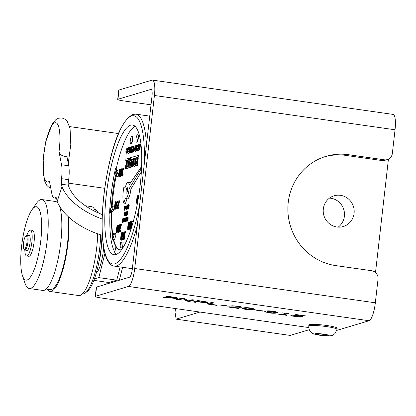 <?xml version="1.0" encoding="UTF-8"?>
<svg xmlns="http://www.w3.org/2000/svg" width="416" height="416" viewBox="0 0 416 416"><rect width="100%" height="100%" fill="white"/><g stroke="black" fill="none" stroke-linecap="round" stroke-linejoin="round"><path stroke-width="0.62" d="M338.192 227.126A16.032 15.439 73.3 0 0 344.391 216.252A16.032 15.439 73.3 0 0 329.514 198.099M354.084 213.356A16.032 15.439 -106.7 0 1 343.294 226.522A16.032 15.439 -106.7 0 1 323.908 215.587A16.032 15.439 -106.7 0 1 334.105 195.801A16.032 15.439 -106.7 0 1 354.084 213.356M199.94 312.047L176.134 319.166L175.037 312.348L175.469 308.558M309.265 329.701L290.16 335.416L176.134 319.166M388.424 159.151L375.508 272.511M286.978 315.385L278.216 314.137L281.97 314.454L285.22 313.482L282.402 312.884L286.79 313.212L288.652 313.477L284.284 314.782L287.004 315.172M284.284 314.782L284.326 314.413L287.846 313.362M284.305 314.626L282.329 314.345M274.487 312.536L275.309 312L269.994 311.246L267.888 311.594L267.041 312.12L272.366 312.884L274.487 312.536M275.356 311.631L275.35 312.099L275.252 311.553M270.036 310.872L267.93 311.225L267.082 311.75M267.046 311.652L267.041 312.12M277.623 312.239L272.771 312.863M273.718 311.314L277.716 312.426L276.931 312.884C275.257 313.399 272.506 313.378 268.674 312.822L264.649 311.709L265.444 311.246C267.119 310.726 269.875 310.747 273.718 311.314M267.15 312.203L264.789 311.527M238.493 308.474L227.417 306.894L238.888 306.951L236.605 306.27L231.764 305.765L237.344 306.124C240.77 306.628 242.112 307.018 241.368 307.289L230.235 307.05L238.519 308.23M236.236 307.351L236.267 307.05M239.465 307.445L239.507 307.076L238.103 307.05M241.41 306.914L239.507 307.076M238.93 306.576L238.649 306.27M238.888 306.951L238.644 306.322M230.251 306.925L228.909 306.732M217.084 305.422L206.684 303.94L211.531 302.489L213.918 302.832L209.643 304.106L217.116 305.172M209.643 304.106L209.685 303.737L213.106 302.718M209.654 303.987L207.532 303.685M199.737 301.054L197.803 301.636L205.291 302.255L199.763 300.815M199.488 300.773L197.844 301.262L197.803 301.636M205.291 302.255L205.332 301.647M206.82 301.954L207.797 302.604L205.15 302.702L197.257 301.798L195.447 302.338L193.06 302L197.907 300.55L206.82 301.954M208.036 302.453L207.797 302.604L207.834 302.271M195.447 302.338L195.489 301.969L193.913 301.746M197.257 301.798L197.298 301.428L195.489 301.969M197.818 301.501L197.298 301.428M207.839 302.234L204.948 302.318M169.629 296.764L167.7 297.341L175.183 297.965L169.655 296.525M169.38 296.483L167.742 296.972L167.7 297.341M175.183 297.965L175.224 297.357M176.712 297.664L177.689 298.314L175.042 298.412L167.149 297.508L165.339 298.048L162.952 297.705L167.799 296.26L176.712 297.664M177.928 298.163L177.689 298.314L177.731 297.981M165.339 298.048L165.381 297.679L163.805 297.456M167.149 297.508L167.19 297.138L165.381 297.679M167.71 297.211L167.19 297.138M177.731 297.944L174.84 298.028M189.426 301.48L186.748 301.101L182.983 298.714L178.802 299.967L176.576 299.65L181.423 298.199L184.813 298.683L188.209 300.862L192.046 299.712L194.272 300.03L189.426 301.48L189.467 301.111L186.789 300.726L183.186 298.449M193.461 299.915L189.467 301.111M178.802 299.967L178.844 299.598L177.424 299.395M182.983 298.714L183.014 298.428M182.837 298.402L178.844 299.598M186.748 301.101L186.789 300.726M226.855 306.01L220.064 305.042L226.886 305.755M252.049 309.338L252.871 308.802L247.551 308.043L245.45 308.396L244.603 308.922L249.928 309.686L252.049 309.338M252.912 308.428L252.912 308.896L252.808 308.355M247.598 307.674L245.492 308.027L244.644 308.552M244.608 308.454L244.603 308.922M255.185 309.041L250.333 309.665M251.28 308.116L255.278 309.223L254.493 309.686C252.819 310.201 250.068 310.18 246.23 309.624L242.211 308.511L243.006 308.048C244.681 307.528 247.437 307.549 251.28 308.116M244.712 309.005L242.351 308.324M262.772 311.126L255.975 310.159L262.798 310.872M302.77 316.571L299.738 316.685M300.264 316.597L299.946 316.243L293.561 315.286L296.057 314.538L305.911 315.942L297.804 315.037L296.509 315.427L302.026 316.332L302.702 316.945L299.952 317.07L290.644 315.832L291.33 315.624L298.558 316.701L300.264 316.597L299.983 315.926M303.004 316.768L302.702 316.945L302.744 316.576M296.509 315.427L296.551 315.058L297.565 314.756M296.525 315.281L294.455 315.021M300.305 316.228L299.988 315.874M152.443 80.106A16.848 4.16 98.1 0 1 154.43 95.482L134.716 268.502A16.848 4.16 98.1 0 1 128.456 286.447L95.498 296.301L96.554 287.061L129.511 277.202A7.488 1.851 -81.9 0 0 132.293 269.23L152.006 96.205A7.488 1.851 -81.9 0 0 151.122 89.372A7.488 1.851 -81.9 0 0 150.909 89.393L117.952 99.247L119.002 90.007L151.96 80.148A16.848 4.16 98.1 0 1 152.443 80.106L393.063 114.405A16.848 4.16 98.1 0 1 395.044 129.776L392.35 153.436A7.488 7.207 -106.7 0 1 387.312 159.588A7.488 7.207 -106.7 0 1 384.327 159.806L348.41 154.69A56.155 54.064 -106.7 0 0 326.004 156.348A56.155 54.064 -106.7 0 0 288.085 214.141A56.155 54.064 -106.7 0 0 335.774 265.6L371.686 270.722A7.488 7.207 -106.7 0 1 378.03 279.141L375.331 302.801A16.848 4.16 98.1 0 1 369.075 320.741L336.809 330.392M308.729 327.553L100.745 297.908A7.488 0.822 6.5 0 1 95.243 296.478A7.488 0.822 6.5 0 1 95.498 296.301M384.327 159.806L381.904 160.534A7.488 7.207 73.3 0 0 384.888 160.311L387.312 159.588M381.904 160.534L345.987 155.412A56.155 54.064 73.3 0 0 324.797 156.723M151.024 104.816L123.193 100.854A7.488 0.822 6.5 0 1 117.697 99.424A7.488 0.822 6.5 0 1 117.952 99.247M119.002 90.007A7.488 0.822 -173.5 0 0 118.747 90.184L117.697 99.424M96.554 287.061A7.488 0.822 -173.5 0 0 96.294 287.238L95.243 296.478M308.745 326.087L308.875 324.979A14.227 1.56 6.5 0 1 326.69 325.489A14.227 1.56 6.5 0 1 337.142 328.203L337.017 329.311A14.227 1.56 -173.5 0 0 326.565 326.596A14.227 1.56 -173.5 0 0 309.234 325.754A14.227 1.56 -173.5 0 0 308.745 326.087C309.104 331.791 310.762 331.604 311.36 332.514C311.636 333.419 314.558 334.35 320.133 335.306C327.428 336.17 331.739 336.055 333.055 334.963L334.911 333.627L337.017 329.311M323.461 335.457L318.276 334.719L316.898 333.986L320.7 333.991L325.884 334.729L327.262 335.462L323.461 335.457L323.58 334.402M318.36 333.986L318.276 334.719M93.855 280.363L108.919 282.511L116.756 280.171L120.115 266.942M94.385 278.928L98.8 277.607L116.756 280.171M98.8 277.607L104.936 253.443M106.158 284.19L106.075 282.105M122.611 267.296L119.324 280.249M20.8 264.191A37.06 9.152 98.1 0 1 31.886 209.914A37.06 9.152 98.1 0 1 40.258 244.696A37.06 9.152 98.1 0 1 22.5 275.756A37.06 9.152 98.1 0 1 20.8 264.191M31.886 209.914L36.39 203.429A44.923 11.097 98.1 0 1 41.891 199.55A44.923 11.097 98.1 0 1 46.535 245.591A44.923 11.097 98.1 0 1 29.208 288.496A44.923 11.097 98.1 0 1 25.012 283.239L22.5 275.756M41.891 199.55L55.489 201.49A44.923 11.097 98.1 0 1 57.902 203.112M59.394 205.93A44.923 11.097 98.1 0 1 58.588 256.698A44.923 11.097 98.1 0 1 42.812 290.436L29.208 288.496M67.896 216.33A43.051 10.634 98.1 0 1 63.986 263.671A43.051 10.634 98.1 0 1 50.258 289.609L46.218 289.032M68.619 217.006A44.923 11.097 98.1 0 1 64.002 265.673A44.923 11.097 98.1 0 1 49.998 291.46A44.923 11.097 98.1 0 1 47.122 289.162M85.348 205.743L91.406 206.606A44.923 11.097 98.1 0 1 95.529 211.656M97.698 233.844A44.923 11.097 98.1 0 1 78.728 295.558L49.998 291.46M94.515 209.321L94.676 209.342A42.676 10.54 98.1 0 1 97.141 211.12A42.676 10.54 98.1 0 1 98.088 212.836M100.667 234.842A42.676 10.54 98.1 0 1 85.493 292.828A42.676 10.54 98.1 0 1 82.633 293.842L82.472 293.821M101.946 235.243A40.804 10.078 98.1 0 1 87.428 291.273L85.493 292.828M23.379 246.34A6.739 1.664 98.1 0 1 25.771 236.049A6.739 1.664 98.1 0 1 26.92 242.793A6.739 1.664 98.1 0 1 23.93 248.95A6.739 1.664 98.1 0 1 23.379 246.34M25.771 236.049L26.541 235.43A7.488 1.851 98.1 0 1 27.045 235.248A7.488 1.851 98.1 0 1 27.82 242.923A7.488 1.851 98.1 0 1 24.934 250.073A7.488 1.851 98.1 0 1 24.502 249.761L23.93 248.95M27.045 235.248L29.198 235.555A7.488 1.851 98.1 0 1 29.973 243.23A7.488 1.851 98.1 0 1 27.087 250.38L24.934 250.073M26.926 235.248A13.104 3.234 98.1 0 1 30.352 230.048A13.104 3.234 98.1 0 1 31.704 243.474A13.104 3.234 98.1 0 1 26.655 255.991A13.104 3.234 98.1 0 1 24.825 250.37A13.104 3.234 98.1 0 1 24.814 250.042M30.352 230.048L32.505 230.355A13.104 3.234 98.1 0 1 33.862 243.781A13.104 3.234 98.1 0 1 28.808 256.298L26.655 255.991M68.297 185.193L67.99 182.39A7.488 1.851 98.1 0 1 68.193 179.613L61.511 178.662A7.488 1.851 -81.9 0 0 61.5 184.22L68.297 185.193A48.927 27.534 18.1 0 0 102.294 214.568M102.133 219.003A56.415 31.746 -161.9 0 1 61.989 186.748L57.179 201.453L56.69 198.931A7.488 1.851 -81.9 0 0 55.822 197.397A7.488 1.851 -81.9 0 0 55.333 197.569A18.72 4.623 98.1 0 1 54.101 197.995A18.72 4.623 98.1 0 1 51.932 194.173L49.41 181.178A29.947 7.4 -81.9 0 1 44.985 146.271A29.947 7.4 -81.9 0 1 59.176 128.835A29.947 7.4 -81.9 0 1 59.025 151.762L61.552 164.757A18.72 4.623 98.1 0 1 61.511 178.662M68.052 183.924A18.72 4.623 -81.9 0 0 68.734 165.781L66.971 156.697C62.561 156.447 59.914 154.804 59.025 151.762M61.989 186.748L61.5 184.22M57.179 201.453A56.415 31.746 18.1 0 0 102.346 235.362M140.228 184.798A65.515 16.182 -81.9 0 0 132.512 125.013A65.515 16.182 -81.9 0 0 107.245 187.59A65.515 16.182 -81.9 0 0 114.02 254.727A65.515 16.182 -81.9 0 0 140.228 184.798M130.291 140.478A3.744 0.926 98.1 0 1 131.789 136.479A3.744 0.926 98.1 0 1 132.174 140.317A3.744 0.926 98.1 0 1 130.733 143.894A3.744 0.926 98.1 0 1 130.291 140.478M136.037 138.757A3.744 0.926 98.1 0 1 137.535 134.763A3.744 0.926 98.1 0 1 137.92 138.601A3.744 0.926 98.1 0 1 136.479 142.173A3.744 0.926 98.1 0 1 136.037 138.757M127.67 150.738C127.364 152.807 126.906 153.925 126.303 154.092C125.518 151.882 125.83 149.822 127.228 147.919L127.67 150.738M126.584 152.589L126.989 149.422L126.584 152.589M136.401 148.112C136.094 150.181 135.642 151.299 135.034 151.471C134.248 149.256 134.56 147.196 135.959 145.293L136.401 148.112M135.32 149.963L135.72 146.796L135.32 149.963M137.956 144.851L138.429 144.711L137.769 150.493L136.812 150.779A1.95 0.484 98.1 0 1 136.755 150.784A1.95 0.484 98.1 0 1 136.5 149.282A1.95 0.484 98.1 0 1 137.036 147.139L136.937 145.158L137.488 144.992L137.738 146.78L137.956 144.851M137.582 148.158L137.218 148.268L137.077 149.37L137.457 149.261L137.582 148.158M128.201 147.768L128.752 147.607L128.846 149.438L129.225 147.467L129.693 147.326L129.033 153.109L128.076 153.395A1.981 0.489 98.1 0 1 128.045 153.395A1.981 0.489 98.1 0 1 127.785 151.913A1.981 0.489 98.1 0 1 128.3 149.744L128.201 147.768M128.362 151.98L128.721 151.871L128.846 150.769L128.487 150.878L128.362 151.98M131.706 152.308L132.366 146.526L132.834 146.385L133.032 148.933L133.338 146.234L133.806 146.094L133.151 151.876L132.678 152.017L132.48 149.469L132.174 152.168L131.706 152.308L132.174 152.168M139.469 146.26L139.688 144.336L140.161 144.196L139.5 149.978L138.544 150.264A1.95 0.484 98.1 0 1 138.486 150.27A1.95 0.484 98.1 0 1 138.273 148.377A1.95 0.484 98.1 0 1 138.986 146.406L139.469 146.26M139.313 147.638L138.954 147.748L138.809 148.85L139.188 148.741L139.313 147.638M129.485 151.575L129.922 151.445L130.416 147.108L130.884 146.968L130.39 151.304L130.822 151.174L130.66 152.62L129.324 153.02L129.485 151.575M131.607 146.754L132.075 146.614L131.414 152.396L130.946 152.537L131.607 146.754M133.682 149.588L133.838 148.216L134.394 148.044L134.238 149.422L133.682 149.588L134.534 149.495M134.534 149.464L134.238 149.422M134.675 148.086L134.394 148.044M131.414 152.396L130.946 152.537M131.097 151.216L130.822 151.174M129.324 153.02L130.66 152.62M138.793 150.301A1.95 0.484 -81.9 0 0 138.845 150.322A1.95 0.484 -81.9 0 0 138.902 150.316L139.5 149.978M133.775 149.604L133.51 151.928L133.151 151.876M133.806 146.094L134.165 146.146L133.936 148.184M133.51 151.928L132.678 152.017M132.631 151.372L132.532 152.22M128.487 150.878L128.83 150.925L128.638 151.897M128.378 153.436A1.981 0.489 -81.9 0 0 128.404 153.447A1.981 0.489 -81.9 0 0 128.435 153.447L129.033 153.109M129.579 151.549L130.052 147.373L129.693 147.326M128.435 153.447L128.076 153.395M137.873 145.584L137.847 145.044L137.488 144.992M130.681 159.349L130.879 157.596L138.2 155.407L138.003 157.16L131.04 159.401L138.003 157.16M138.362 157.212L138.559 155.454L138.2 155.407M128.768 158.226L128.565 159.978L125.72 160.831L125.923 159.078L128.934 158.252M128.934 159.952L128.565 159.978M128.924 160.03L125.72 160.831M129.392 158.038L129.189 159.791L128.742 159.926L128.944 158.174L129.589 158.07M129.558 159.754L129.189 159.791M129.553 159.843L128.742 159.926M130.047 159.536L130.244 157.784L130.697 157.648L130.494 159.401L130.047 159.536L130.494 159.401M130.036 157.846L129.839 159.598L129.397 159.734L129.6 157.976L130.234 157.877M130.208 159.562L129.839 159.598M130.198 159.65L129.397 159.734M129.366 164.185C129.074 166.452 129.236 167.586 129.844 167.586L130.733 167.32L131.576 159.926L130.307 160.498C129.948 160.836 129.636 162.063 129.366 164.185M129.672 167.606L130.203 167.638L129.672 167.606M130.177 165.875L129.974 163.961L130.785 161.788L130.088 165.88M130.998 161.881L130.333 164.013L130.536 165.922M131.373 164.918L131.092 167.372L130.733 167.32M131.576 159.926L131.934 159.978L131.69 162.115M131.092 167.372L130.203 167.638M129.09 225.67C129.392 223.085 129.329 221.863 128.908 222.004C128.497 222.087 128.144 223.434 127.852 226.044C127.551 228.613 127.613 229.835 128.029 229.705C128.445 229.632 128.799 228.285 129.09 225.67L129.298 225.696M129.267 222.056L128.908 222.004M128.903 222.841L128.825 225.748L128.123 228.883L128.112 225.966L128.861 222.825M129.173 222.877L128.476 226.018L128.482 228.935M129.35 222.05L129.636 223.335M129.121 227.994L128.388 229.757M136.703 199.659C136.406 202.228 136.469 203.45 136.885 203.32C137.301 203.242 137.649 201.895 137.946 199.28C138.247 196.7 138.185 195.478 137.764 195.619C137.353 195.702 136.999 197.049 136.703 199.659M138.029 196.492L137.327 199.628L137.337 202.55M137.753 196.451L137.68 199.358L136.978 202.498L136.968 199.576L137.717 196.435M138.122 195.671L137.764 195.619M138.206 195.66L138.492 196.924M120.916 225.311L121.035 224.26L119.839 224.619L119.74 225.477L120.692 225.191L119.293 230.116L119.636 231.972L120.182 231.379L120.307 230.324L119.756 231.109L119.564 229.98L120.245 227.23L120.916 225.311L121.274 225.363L119.922 230.032L120.115 231.161M119.756 231.109L119.553 230.88L119.912 230.932M120.307 230.324L120.666 230.376L120.546 231.431L119.995 232.024M120.546 231.431L120.182 231.379M120.63 225.368L119.74 225.477M121.274 225.363L121.394 224.312L121.035 224.26M138.72 196.035L138.278 198.635M119.194 228.379C119.496 225.794 119.434 224.572 119.012 224.718C118.596 224.801 118.248 226.143 117.952 228.753C117.655 231.327 117.712 232.544 118.134 232.414C118.544 232.341 118.898 230.994 119.194 228.379L119.553 228.431L119.501 228.842M119.553 228.431C119.855 225.846 119.792 224.624 119.371 224.765L119.012 224.718M119.002 225.55L118.929 228.457L118.227 231.598L118.217 228.675L118.966 225.534M119.278 225.586L118.576 228.727L118.586 231.644M119.252 230.563L118.492 232.466M127.78 219.024L127.821 217.636L127.566 217.24L127.228 217.651L127.161 218.239L127.514 217.667L127.686 217.974L127.644 219.066L127.176 220.652L126.932 220.256L126.968 221.026L127.499 220.47L127.78 219.024L128.138 219.076L127.858 220.516L127.483 221.12L126.968 221.026M128.138 219.076L128.18 217.682L127.566 217.24M127.577 217.677L127.686 217.974M127.873 217.719L127.306 217.906M127.53 218.286L127.171 218.234L127.665 217.958M127.374 220.579L126.937 220.251M131.102 228.098L131.508 227.547L131.586 226.871L131.232 226.975L131.799 222.024L132.148 221.915L132.236 221.161L131.29 221.442L131.206 222.201L131.55 222.097L130.868 228.067M132.236 221.161L132.595 221.213L132.506 221.967L132.158 222.071L131.612 226.876M132.158 222.071L131.799 222.024M132.506 221.967L132.148 221.915M131.529 222.248L131.206 222.201M125.83 221.395L126.568 217.636L126.521 218.041L126.958 217.911L126.714 221.13L127.135 217.433L126.448 217.641L126.24 218.702L125.871 218.811L125.762 217.844L125.668 221.442L126.188 221.447L125.668 221.442M125.856 219.216L126.157 219.128L125.809 220.917L125.856 219.216L126.131 219.258M127.083 221.078L126.714 221.13M127.405 218.27L127.176 220.288M127.072 221.182L126.584 221.172M126.937 218.072L126.521 218.041M126.849 218.083L126.188 221.447M126.235 218.702L126.261 217.854L125.902 217.802M129.303 225.607C129.007 228.181 129.069 229.398 129.485 229.273C129.901 229.195 130.25 227.848 130.546 225.233C130.848 222.648 130.785 221.432 130.364 221.572C129.953 221.655 129.6 223.002 129.303 225.607M130.364 221.572L130.723 221.624C131.144 221.478 131.206 222.7 130.905 225.285C130.614 227.9 130.26 229.247 129.844 229.32M130.629 222.446L129.927 225.581L129.938 228.504M130.354 222.404L130.281 225.311L129.579 228.452L129.568 225.529L130.317 222.388M125.627 218.696L125.694 218.078L125.408 217.885L125.117 218.296L125.263 220.657L124.696 221.567L124.956 221.718L125.403 220.563L125.086 218.988L125.372 218.306L125.741 218.712L125.445 218.317M125.757 218.088L125.408 217.885M124.998 221.296L124.774 220.974L125.356 221.348M124.696 221.567L125.32 221.77L125.055 221.619L125.32 221.77L125.762 220.615M125.731 218.358L125.653 219.69L125.294 219.638M125.71 219.955L125.419 219.913M125.653 219.69L125.778 219.965M123.999 239.169L124.519 238.02L124.597 237.344L124.244 237.448L124.81 232.492L125.159 232.388L125.247 231.634L124.301 231.915L124.218 232.669L124.561 232.565L123.802 239.231L124.358 239.221L123.802 239.231M124.597 237.344L124.956 237.396L124.878 238.072L124.358 239.221M124.878 238.072L124.519 238.02M125.247 231.634L125.606 231.681L125.523 232.44L125.169 232.544L124.623 237.344M125.169 232.544L124.81 232.492M125.523 232.44L125.159 232.388M124.54 232.716L124.218 232.669L124.134 233.392L123.755 233.345L123.895 232.289L123.432 232.024L122.876 232.892L122.502 234.723L122.496 236.449L123.074 236.678L122.85 238.649L122.039 238.893L121.94 239.762L123.001 239.444L123.438 235.633L123.032 235.929L122.751 235.685L122.767 234.65L123.334 232.882L123.755 233.345M124.966 218.93L124.951 218.301L124.665 218.109L124.374 218.52L124.524 220.875L123.958 221.785L124.218 221.941L124.665 220.787L124.342 219.211L124.628 218.53L124.883 218.92L124.706 218.54M125.107 218.322L124.665 218.109M124.254 221.52L124.03 221.198L124.613 221.572M123.958 221.785L124.576 221.993L124.316 221.837L124.81 221.702M125.029 218.161L125.31 218.353L125.029 218.161M124.987 218.582L124.914 219.908L124.55 219.856M124.914 219.908L125.034 220.189L124.675 220.137M125.034 220.189L124.998 221.005M121.94 239.762L123.36 239.496L123.796 235.685L123.438 235.633M123.032 235.929L123.391 235.981M123.692 232.934L123.115 235.732M123.36 233.464L123.001 233.412M124.134 233.392L123.776 233.34M123.791 232.076L123.432 232.024M122.496 236.449L123.063 236.798M123.36 239.496L123.001 239.444M123.162 222.191L123.765 222.014L124.186 218.317L123.583 218.499L123.531 218.936L124.01 218.79L123.854 220.163L123.406 220.298L123.36 220.735L123.802 220.6L123.687 221.614L123.209 221.754L123.162 222.191L123.765 222.014M123.989 218.956L123.531 218.936M124.446 218.353L124.186 218.317M124.332 220.246L124.223 221.224M123.786 220.766L123.36 220.735M120.864 236.517C120.562 239.086 120.624 240.308 121.04 240.178C121.456 240.1 121.81 238.753 122.101 236.137C122.403 233.553 122.34 232.336 121.919 232.476C121.508 232.56 121.155 233.906 120.864 236.517M122.455 236.231L122.044 238.893M122.034 238.935L121.404 240.23M122.184 233.35L121.488 236.486L121.498 239.408M121.914 233.308L121.836 236.215L121.134 239.356L121.124 236.434L121.872 233.293M122.278 232.528L121.919 232.476M122.361 232.518L122.647 233.782M122.746 218.748L122.236 219.996L122.346 222.435L123.022 218.665L122.746 218.748M122.106 222.362L122.6 222.362M122.226 221.603L122.642 220.896L122.522 221.978L122.226 221.603L122.559 221.65M122.372 219.934L122.845 219.123L122.689 220.485L122.387 220.485L122.372 219.934L122.73 219.986L122.746 220.537M122.814 219.419L122.507 219.372M122.866 219.424L122.73 219.986M122.959 222.409L123.38 218.712L123.022 218.665M116.496 229.19C116.199 231.759 116.262 232.981 116.678 232.851C117.094 232.778 117.447 231.431 117.738 228.81C118.04 226.231 117.978 225.009 117.556 225.15C117.146 225.233 116.792 226.58 116.496 229.19M117.77 231.135L117.036 232.903M117.822 226.023L117.12 229.164L117.13 232.081M117.546 225.987L117.473 228.894L116.771 232.029L116.761 229.112L117.51 225.966M117.915 225.202L117.556 225.15M117.998 225.196L118.284 226.481M126.604 215.285L127.514 211.442L127.176 212.54L126.807 212.649L126.698 211.682L126.604 215.285L127.124 215.285L126.766 215.233M126.792 213.06L127.093 212.971L126.745 214.755L126.792 213.06L127.067 213.096M127.124 215.285L127.873 211.494L127.514 211.442M127.171 212.54L127.197 211.692L126.833 211.645M125.668 214.76L125.694 215.41L126.188 215.41L126.61 211.713L126.017 212.176L125.668 214.76M125.694 215.41L126.188 215.41M126.615 214.833L126.547 215.462M126.448 212.472L126.329 213.585M126.178 213.564L125.96 212.982L126.329 212.202L126.131 213.58M126.027 215.051L126.084 213.99L125.98 215.067M126.396 212.467L126.09 212.42M126.937 208.458L126.781 209.534L127.234 208.322L127.348 205.613L126.844 209.113M127.598 208.328L127.234 208.322M127.592 208.374L127.15 208.348M127.509 208.4L127.02 209.576M127.65 205.603L127.613 204.916L127.145 204.896L126.23 209.674L127.254 204.864M125.159 212.888L125.403 215.644L125.824 211.947L125.341 215.171L125.273 212.108L124.706 215.852L125.159 212.888M126.142 215.561L125.216 215.696M125.762 215.696L125.403 215.644M126.11 211.988L125.824 211.947M125.273 212.108L125.642 212.524M125.216 215.608L124.706 215.852M125.185 215.868L124.826 215.816M126.729 209.539L126.23 209.674M126.703 209.69L126.344 209.643M127.145 207.36L127.02 208.016M124.207 215.576L123.833 216.112L124.608 215.878L124.66 215.441L124.337 215.54L124.706 212.28L124.207 215.576M124.972 215.888L123.833 216.112M124.972 215.93L124.608 215.878M124.706 212.28L125.065 212.332L124.712 215.452M126.272 206.289L125.934 208.775L126.438 207.215L126.266 205.873L125.965 206.679L126.251 206.279M126.849 206.445L126.266 205.873M125.809 208.099L126.136 208.146M125.746 208.624L126.292 208.827L126.584 208.374M126.334 206.731L125.975 206.679L126.578 206.331M128.575 206.794L128.32 209.05L128.882 205.15L128.56 206.544L128.279 205.332L128.435 206.846L128.003 208.094L128.575 206.794M128.882 205.15L129.241 205.202L128.799 209.066L128.32 209.05M128.799 209.066L128.44 209.014M128.742 205.327L128.44 205.286M128.424 208.125L128.003 208.094M128.43 208.088L128.154 208.047M125.06 208.515L124.982 206.315L124.873 209.108L125.148 208.562L125.284 208.983L125.528 208.541L125.616 208.806L125.934 206.034L125.367 208.53L125.398 206.196L124.956 208.655M124.748 208.915L125.232 209.154L125.507 208.608L125.642 209.035L125.507 208.608M125.148 208.562L125.642 209.035L125.887 208.593M125.98 208.79L125.616 208.806M126.22 206.716L126.058 208.135M125.975 208.858L125.492 208.842M125.382 206.32L125.107 206.279M125.793 206.196L125.518 206.159M127.478 208.14L128.107 206.747L127.993 205.462L127.738 205.847L127.868 205.057L128.248 204.911L128.102 204.37L127.343 208.291L127.998 208.328L128.253 207.896M128.383 205.514L127.993 205.462M128.409 204.844L128.128 205.66M128.227 205.109L127.868 205.057M127.748 207.792L127.941 205.899M128.019 206.279L127.696 206.232M127.665 207.865L127.962 205.91M128.102 204.37L128.664 204.48L128.606 204.963L128.242 204.916M128.606 204.963L128.248 204.911M127.8 208.312L127.343 208.291M124.769 206.887L124.831 206.362L124.233 206.544L124.186 206.97L124.66 206.83L123.958 209.29L124.129 210.22L124.467 209.394L124.192 209.789L124.093 209.222L124.92 206.908M124.467 209.394L124.826 209.446L124.493 210.267M124.764 209.976L124.405 209.924M124.597 207.007L124.186 206.97M124.81 207.854L124.446 209.726M122.964 168.355L123.802 168.704L123.323 168.402L123.802 168.704L123.682 169.749L123.323 169.697L123.443 168.652L122.964 168.355L122.408 169.177L122.049 170.898L122.236 172.624L121.68 174.455L121.696 175.77L122.06 176.067L122.616 175.464L122.736 174.413L122.174 175.204L121.956 174.273L122.58 172.89L122.304 170.888L122.959 169.198M121.696 175.77L122.054 175.822M122.736 174.413L123.094 174.465L122.975 175.51L122.418 176.119M122.975 175.51L122.616 175.464M122.174 175.204L122.314 174.325L121.956 174.273M122.673 172.068L123.032 172.12L122.938 172.942L122.314 174.325M122.938 172.942L122.58 172.89M122.559 172.104L122.918 172.156M123.24 169.255L122.658 171.98M122.902 169.759L122.543 169.707M123.032 169.229L123.323 169.697M123.682 169.749L123.302 169.702M119.101 201.791L119.22 200.741L118.024 201.1L117.931 201.958L118.882 201.672L117.478 206.596L117.827 208.452L118.373 207.86L118.492 206.804L117.941 207.589L117.749 206.461L119.101 201.791L119.46 201.843L118.108 206.513L118.3 207.641M117.941 207.589L117.738 207.36L118.097 207.412M118.492 206.804L118.851 206.856L118.732 207.912L118.186 208.504M118.732 207.912L118.373 207.86M118.815 201.848L117.931 201.958M119.46 201.843L119.579 200.793L119.22 200.741M120.38 172.848C120.078 175.417 120.141 176.639 120.562 176.509C120.973 176.436 121.326 175.089 121.618 172.474C121.919 169.889 121.857 168.667 121.436 168.813C121.025 168.891 120.671 170.238 120.38 172.848M122.018 172.162L121.852 173.54M121.649 174.808L120.921 176.561M121.701 169.681L121.004 172.822L121.014 175.739M121.43 169.645L121.358 172.552L120.65 175.687L120.645 172.77L121.389 169.629M121.794 168.86L121.436 168.813M121.878 168.854L122.164 170.134M117.255 201.178L116.324 203.876L116.319 205.603L116.896 205.837L116.672 207.808L115.861 208.052L115.762 208.92L116.823 208.603L117.26 204.792L116.854 205.083L116.574 204.838L116.589 203.804L117.156 202.036L117.598 202.493L117.718 201.448L117.255 201.178L117.983 201.484M116.319 205.603L116.886 205.956M116.854 205.083L117.213 205.135M117.26 204.792L117.619 204.844L117.182 208.655L116.823 208.603M117.182 208.655L115.762 208.92M117.614 201.23L118.076 201.5M118.024 201.968L117.957 202.545L117.598 202.493M117.957 202.545L117.577 202.504M117.515 202.088L116.823 202.571M117.182 202.623L116.938 204.89M137.306 158.215L136.994 160.95L135.678 163.649L136.068 165.724L137.067 165.428L137.909 158.033L137.306 158.215M136.464 164.159L136.271 163.41L136.822 162.453L136.391 164.164M137.036 162.547L136.63 163.462L136.822 164.206M135.944 165.74L136.427 165.776L135.944 165.74M137.909 158.033L138.268 158.085L137.426 165.48L136.427 165.776M137.426 165.48L137.067 165.428M115.924 205.296C116.225 202.712 116.163 201.49 115.742 201.63C115.331 201.713 114.977 203.06 114.686 205.67C114.384 208.239 114.447 209.461 114.863 209.331C115.279 209.258 115.632 207.912 115.924 205.296L116.272 205.343M116.1 201.682L115.742 201.63M115.736 202.467L115.658 205.374L114.956 208.51L114.946 205.592L115.695 202.446M116.007 202.504L115.31 205.644L115.315 208.562M116.184 201.677L116.47 202.935M116.277 205.384L115.866 208.047M115.856 208.094L115.227 209.383M133.494 162.921C133.754 160.337 133.562 159.167 132.907 159.406C132.257 159.645 131.778 161.034 131.477 163.576C131.212 166.02 131.409 167.18 132.059 167.05C132.714 166.785 133.193 165.407 133.494 162.921L133.827 163.212M133.458 159.437L132.907 159.406M133.266 159.458C133.921 159.214 134.113 160.389 133.853 162.973M132.834 161.122L132.896 163.088L132.257 165.318L132.075 163.426L132.787 161.101M133.089 161.158L132.434 163.478L132.616 165.37M131.882 167.066L132.418 167.102L131.882 167.066M133.546 164.871L132.418 167.102M120.162 172.905C120.463 170.326 120.406 169.104 119.98 169.244C119.569 169.328 119.215 170.674 118.924 173.285C118.628 175.854 118.685 177.076 119.106 176.946C119.517 176.868 119.87 175.526 120.162 172.905L120.37 172.936M120.344 169.296L119.98 169.244M119.974 170.076L119.902 172.983L119.2 176.124L119.189 173.207L119.933 170.061M120.25 170.118L119.548 173.254L119.558 176.176M120.422 169.291L120.708 170.57M120.193 175.23L119.465 176.998M128.367 166.265L129.002 160.696L128.398 160.878L127.769 166.442L127.156 166.624L126.948 168.454L128.768 167.908L128.976 166.078L128.367 166.265M129.002 160.696L129.36 160.748L128.742 166.15M129.267 166.728L129.126 167.96L126.948 168.454M129.126 167.96L128.768 167.908M129.241 166.119L128.976 166.078M134.098 166.312L135.096 166.015L135.938 158.621L135.34 158.803L134.997 161.803L134.711 158.99L134.035 159.193L134.29 162.271L133.583 164.486L133.858 166.343L134.462 166.364L134.098 166.312M134.404 164.778L134.207 164.122L134.836 163.202L134.664 164.7L134.316 164.788M134.945 163.327L134.566 164.174L134.763 164.83M135.065 161.2L134.774 161.158M134.711 158.99L135.07 159.042L135.122 160.722M135.86 162.531L136.302 158.673L135.938 158.621M135.611 164.731L135.46 166.067L135.096 166.015M135.46 166.067L134.462 166.364M126.36 161.486L126.006 164.585L124.764 169.109L125.424 168.912L126.1 166.301L126.204 168.678L126.87 168.475L126.604 164.403L126.958 161.309L126.36 161.486M126.152 167.528L125.783 168.958L124.764 169.109M125.783 168.958L125.424 168.912M127.228 168.496L126.204 168.678M127.228 168.527L126.87 168.475M126.958 161.309L127.317 161.361L127.124 166.894M126.963 164.455L126.604 164.403M135.07 126.324A65.515 16.182 -81.9 0 0 116.194 168.771L117.328 170.357A59.899 14.794 -81.9 0 0 116.984 171.917M116.116 176.108A59.899 14.794 -81.9 0 0 112.117 206.856M111.878 211.536A59.899 14.794 -81.9 0 0 112.944 235.893M113.698 239.72A59.899 14.794 -81.9 0 0 119.844 249.87M130.884 189.046L129.09 188.791A8.263 2.038 98.1 0 1 125.689 198.562L127.488 198.822A8.263 2.038 -81.9 0 0 130.884 189.046L141.372 171.766M125.689 198.562A8.263 2.038 98.1 0 1 125.31 198.338L123.744 203.076L125.538 203.33L127.052 198.76M130.416 183.009A8.263 2.038 -81.9 0 0 129.818 182.458L128.024 182.203A8.263 2.038 98.1 0 1 129.121 184.933L141.362 166.79A51.371 12.688 98.1 0 1 141.346 168.594L129.09 188.791M131.789 136.479L132.148 136.531A3.744 0.926 98.1 0 1 132.532 140.369A3.744 0.926 98.1 0 1 131.092 143.946L130.733 143.894M137.535 134.763L137.894 134.815A3.744 0.926 98.1 0 1 138.278 138.653A3.744 0.926 98.1 0 1 136.838 142.225L136.479 142.173M127.769 152.225L126.662 154.144L126.303 154.092M127.228 147.919L127.587 147.971L128.071 150.306M136.479 149.672L135.392 151.518M135.959 145.293L136.318 145.345L136.807 147.67M137.062 150.816A1.95 0.484 -81.9 0 0 137.114 150.836A1.95 0.484 -81.9 0 0 137.171 150.831L138.128 150.545L138.232 149.64M138.502 147.269L138.788 144.763L138.429 144.711M129.142 148.195L129.111 147.654L128.752 147.607M132.834 146.385L133.193 146.437L133.245 147.082M139.859 150.03L140.52 144.243L140.161 144.196M112.72 239.58L114.514 239.84L115.955 234.978L115.554 233.407L113.755 233.152L114.161 234.718L112.72 239.58L112.315 238.009L113.755 233.152M116.194 176.223L117.988 176.478L118.576 173.716L117.416 171.98L115.622 171.725L116.782 173.462L116.194 176.223L115.034 174.486L115.622 171.725M110.536 211.344L112.336 211.598L113.968 209.633L114.083 206.908L112.289 206.653L112.169 209.378L110.536 211.344L110.656 208.624L112.289 206.653M121.347 241.951L123.141 242.206L122.486 247.978L119.933 247.946L120.588 242.174L121.347 241.951L120.687 247.718L119.933 247.946M130.77 151.19L131.243 147.02L130.884 146.968M114.826 252.039A65.515 16.182 98.1 0 1 109.954 213.299L111.431 211.468M111.072 211.422L109.595 213.247A65.515 16.182 98.1 0 1 115.476 168.667L116.61 170.253A59.899 14.794 -81.9 0 0 116.262 171.818M109.954 213.299L109.595 213.247M117.328 170.357L116.61 170.253M116.194 168.771L115.476 168.667M115.544 175.256A59.899 14.794 -81.9 0 0 111.337 207.797M111.519 211.484A59.899 14.794 -81.9 0 0 112.72 236.647M113.339 239.668A59.899 14.794 -81.9 0 0 116.236 247.172L115.877 247.12A59.899 14.794 -81.9 0 0 119.48 249.834A59.899 14.794 -81.9 0 0 121.753 249.486M116.454 254.368A65.515 16.182 98.1 0 1 114.743 252.424L115.877 247.12M139.292 147.805L139.1 148.767M137.561 148.325L137.368 149.287M135.866 147.035L135.486 149.781M127.135 149.656L126.755 152.407M132.35 146.65L132.075 146.614M122.486 247.978L120.687 247.718M141.632 166.364L141.643 166.01M130.151 231.738L129.99 229.986L130.79 228.056L130.92 229.45M131.342 228.134L130.79 228.056M113.968 209.633L112.169 209.378M118.576 173.716L116.782 173.462M115.955 234.978L114.161 234.718M138.128 150.545L137.769 150.493M126.142 190.596A2.756 0.681 98.1 0 1 127.244 187.658A2.756 0.681 98.1 0 1 127.53 190.481A2.756 0.681 98.1 0 1 126.469 193.112A2.756 0.681 98.1 0 1 126.142 190.596M123.744 203.076A14.014 3.463 98.1 0 1 123.874 187.236L125.403 187.122A8.263 2.038 98.1 0 1 128.024 182.203M269.994 311.246L270.031 310.918M267.888 311.594L267.93 311.225M276.931 312.884L276.973 312.515M204.734 301.85L204.766 301.548M205.15 302.702L205.192 302.333M174.626 297.56L174.658 297.258M175.042 298.412L175.084 298.043M247.551 308.043L247.593 307.72M245.45 308.396L245.492 308.027M254.493 309.686L254.535 309.317M299.952 317.07L299.993 316.701M369.075 320.741L128.456 286.447M348.41 154.69L345.987 155.412M395.044 129.776L154.43 95.482M375.331 302.801L134.716 268.502M151.325 89.45L150.909 89.393M315.255 333.752A7.114 0.78 6.5 0 1 327.085 334.734A7.114 0.78 6.5 0 1 323.898 335.686A7.114 0.78 6.5 0 1 315.255 333.752M101.405 244.91A19.053 4.706 98.1 0 1 99.029 261.576M103.61 247.198A20.925 5.169 98.1 0 1 96.257 273.14M55.333 197.569L56.248 197.699M61.552 164.757L68.734 165.781M132.35 268.684L114.234 266.105A76.742 18.954 -81.9 0 0 137.275 225.477M146.479 144.716A76.742 18.954 -81.9 0 0 135.892 114.15L132.948 114.395C123.141 119.662 115.149 136.464 108.982 164.804C104.208 186.696 101.91 207.714 102.071 227.854C102.279 241.046 103.73 251.087 106.418 257.972C108.794 263.292 111.4 266.001 114.234 266.105M144.186 164.845A74.87 18.491 -81.9 0 0 131.69 115.929A74.87 18.491 -81.9 0 0 104.702 189.103A74.87 18.491 -81.9 0 0 111.556 263.676A74.87 18.491 -81.9 0 0 139.755 203.71M138.902 150.316L138.544 150.264M130.333 164.013L129.974 163.961M128.799 223.74L128.44 223.694M128.289 228.254L127.93 228.202M137.654 197.356L137.296 197.304M137.14 201.869L136.781 201.817M120.604 227.282L120.245 227.23M119.922 230.032L119.564 229.98M118.903 226.455L118.544 226.403M118.388 230.963L118.03 230.911M127.858 220.516L127.499 220.47M130.905 225.285L130.546 225.233M130.255 223.309L129.896 223.257M129.74 227.817L129.381 227.77M125.445 219.04L125.086 218.988M125.497 219.57L125.138 219.523M125.689 220.605L125.403 220.563M124.701 219.263L124.342 219.211M124.758 219.794L124.394 219.742M125.024 220.839L124.665 220.787M123.126 234.702L122.767 234.65M122.45 236.189L122.101 236.137M121.81 234.213L121.451 234.161M121.3 238.727L120.942 238.675M122.616 221.151L122.335 221.109M117.447 226.886L117.088 226.834M116.932 231.4L116.574 231.348M126.318 213.034L125.96 212.982M126.142 214.698L125.814 214.651M126.199 214.198L125.918 214.157M127.499 208.494L127.14 208.442M126.625 205.925L126.36 205.889M126.485 208.359L126.225 208.322M125.2 207.927L124.925 207.886M125.611 207.802L125.336 207.761M128.43 206.794L128.107 206.747M124.795 207.896L124.436 207.849M124.452 209.274L124.093 209.222M122.85 172.968L122.491 172.916M122.663 170.94L122.304 170.888M118.789 203.762L118.43 203.71M118.108 206.513L117.749 206.461M121.976 172.52L121.618 172.474M121.326 170.544L120.968 170.498M120.817 175.058L120.458 175.006M116.948 203.856L116.589 203.804M136.63 163.462L136.271 163.41M115.632 203.367L115.274 203.32M115.123 207.88L114.764 207.828M132.434 163.478L132.075 163.426M119.87 170.981L119.512 170.929M119.361 175.495L119.002 175.443M134.566 164.174L134.207 164.122M134.774 163.472L134.415 163.42M139.298 147.794L138.954 147.748M137.561 148.314L137.218 148.268M137.171 150.831L136.812 150.779M239.075 306.488L239.034 306.857M300.492 316.113L300.451 316.482M98.457 213.002L97.141 211.12M54.101 197.995L56.545 198.344M68.26 163.353L70.793 144.472L70.075 128.534L67.168 121.165L65.12 119.194L61.922 117.931L58.505 118.217L56.004 119.491L52.494 123.339L45.838 141.274L43.139 158.886L44.273 180.284L46.623 185.172L48.672 187.112L50.757 188.1M118.513 133.562L69.633 126.594M104.749 188.318L68.198 183.108M149.734 116.126L135.892 114.15M138.845 150.322L138.486 150.27M128.404 153.447L128.045 153.395M127.624 217.235L127.982 217.287M127.062 221.078L127.421 221.13M125.497 217.875L125.861 217.927M124.873 221.728L125.232 221.78M124.758 218.098L125.117 218.15M124.134 221.946L124.493 221.998M123.573 232.014L123.932 232.06M122.741 236.792L123.1 236.839M122.2 222.461L122.559 222.508M126.708 209.539L127.067 209.591M126.313 205.868L126.672 205.92M125.887 208.78L126.251 208.827M125.258 208.983L125.616 209.035M124.842 209.108L125.2 209.16M127.592 208.281L127.951 208.333M128.18 204.365L128.539 204.417M123.1 168.34L123.458 168.392M121.94 176.077L122.299 176.129M116.563 205.946L116.922 205.998M117.395 201.167L117.754 201.219M137.114 150.836L136.755 150.784M136.074 146.848L135.715 146.796M135.637 150.02L135.278 149.968M135.398 151.518L135.034 151.471M127.343 149.469L126.984 149.417M126.906 152.646L126.547 152.594"/></g></svg>

